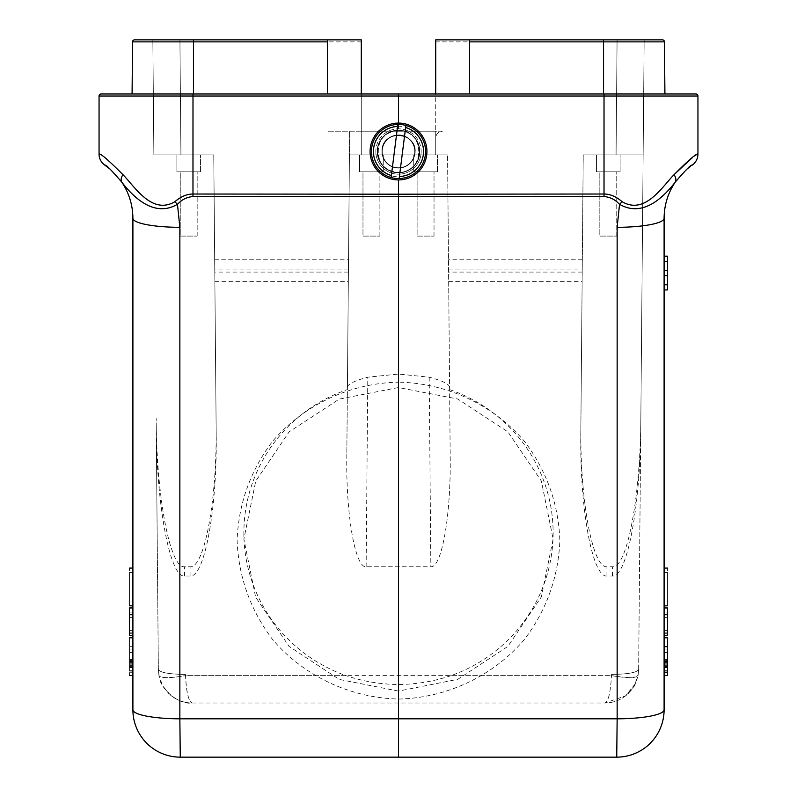 <?xml version="1.0" encoding="UTF-8"?>
<svg xmlns="http://www.w3.org/2000/svg" width="797" height="797" viewBox="0 0 797 797"><rect width="100%" height="100%" fill="white"/><g stroke="black" fill="none" stroke-linecap="round" stroke-linejoin="round"><path stroke-width="0.6" stroke-dasharray="3.98 2.99" d="M347.392 389.603L349.435 154.887L447.565 154.887L450.205 457.398C450.943 515.848 441.717 567.972 430.858 566.747L366.142 566.747C355.283 567.972 346.057 515.848 346.795 457.398L349.644 131.206L349.435 154.887L447.565 154.887L382.271 154.887A16.578 16.578 0 0 0 414.729 154.887L435.72 154.887L435.72 137.971C436.098 133.856 438.36 131.595 442.484 131.206L327.447 131.206L435.72 131.206L435.72 154.887L435.72 131.206L361.28 131.206L361.28 154.887L382.271 154.887A16.578 16.578 0 0 1 398.5 134.922A16.578 16.578 0 0 1 414.729 154.887L382.271 154.887A16.578 16.578 0 0 0 415.078 151.51A16.578 16.578 0 0 0 396.796 135.012A16.578 16.578 0 0 0 382.271 154.887L381.922 151.51A16.578 16.578 0 0 0 406.789 165.866A16.578 16.578 0 0 0 406.789 137.144A16.578 16.578 0 0 0 381.922 151.51C381.315 127.958 420.129 131.963 414.729 154.887A16.578 16.578 0 0 0 400.204 135.012A16.578 16.578 0 0 0 381.922 151.51L382.271 154.887A16.578 16.578 0 0 0 414.729 154.887C420.129 131.963 381.315 127.958 381.922 151.51A16.578 16.578 0 0 0 382.271 154.887L349.435 154.887L347.392 389.603A154.628 151.789 0 0 0 243.872 532.864A154.628 151.789 0 0 0 346.018 675.637L185.542 675.637C186.269 692.185 188.49 701.32 192.187 703.014C188.68 701.758 186.458 692.633 185.542 675.637C169.871 678.307 161.014 678.327 158.992 675.717C159.47 688.13 178.349 705.136 192.187 703.014L604.813 703.014C608.29 701.928 610.512 692.802 611.458 675.637C627.219 678.098 636.106 677.918 638.128 675.079L638.646 669.47C637.002 672.588 627.976 674.232 611.578 674.401A7.024 6.894 0 0 1 611.458 675.637C610.542 692.633 608.32 701.758 604.813 703.014C613.032 702.914 620.315 700.244 626.661 695.014L634.213 685.928L637.959 675.995M158.972 675.637L158.354 669.48L156.242 427.75C156.63 507.051 170.12 577.686 184.565 576.022L190.075 576.022C204.49 577.695 217.183 509.353 216.206 435.272L213.765 154.887L180.929 154.887L213.765 154.887L216.126 426.405C217.103 500.267 204.45 568.41 190.075 566.747L184.476 566.747C170.04 568.4 156.551 497.766 156.162 418.465L158.354 669.47L159.231 676.832L158.354 669.47C159.998 672.588 169.014 674.232 185.422 674.401C169.024 674.232 159.998 672.588 158.354 669.47L158.972 675.637C161.124 678.247 169.98 678.247 185.542 675.637A7.024 6.894 180 0 1 185.422 674.401A7.024 6.894 180 0 0 185.542 675.637L611.458 675.637A7.024 6.894 0 0 0 611.578 674.401C627.986 674.232 637.002 672.588 638.646 669.47L640.838 418.465C640.449 497.766 626.96 568.4 612.524 566.747L606.925 566.747C592.55 568.41 579.897 500.267 580.874 426.405L583.235 154.887L643.139 154.887L644.145 39.85L643.139 154.887L616.071 154.887L643.139 154.887L640.838 418.465M664.1 261.366L664.1 289.998L664.1 256.166L664.1 289.998L664.1 256.166L664.1 261.366L667.487 261.366L667.487 284.928L664.1 284.808M664.1 612.066L664.1 635.687L664.1 607.942L664.1 635.687L664.1 612.066L667.487 612.066L667.487 635.687L667.487 612.066M664.1 635.687L667.487 635.687L664.1 635.687L667.487 635.687L664.1 635.687L667.487 635.687L664.1 635.687L667.487 635.687L664.1 635.687L667.487 635.687L664.1 635.687L664.1 607.942L664.1 635.687L664.1 607.942L664.1 635.687L664.1 607.942L664.1 635.687L664.1 614.427L664.1 635.687L664.1 614.427L664.1 635.687L667.487 635.687L664.1 635.687L667.487 635.687L667.487 607.942L667.487 632.141L667.487 607.942L664.1 607.942M664.1 605.84C664.1 556.047 664.1 556.047 664.1 605.84C664.1 556.047 664.1 556.047 664.1 605.84L667.487 605.84C667.487 556.047 667.487 556.047 667.487 605.84M664.1 637.779C664.1 687.572 664.1 687.572 664.1 637.779C664.1 687.572 664.1 687.572 664.1 637.779L667.487 637.779C667.487 687.572 667.487 687.572 667.487 637.779M664.1 659.707L664.1 646.676L664.1 659.707M619.478 204.361A22.296 21.888 177.4 0 0 604.036 196.54L604.026 194.02C610.004 194.149 616.031 196.72 622.128 201.711C645.142 215.28 662.496 186.309 674.063 174.653A13.529 7.223 -145.9 0 1 675.149 182.244C667.886 193.153 664.21 205.168 664.1 218.268L664.1 709.778A47.372 47.372 0 0 1 616.739 757.15L180.261 757.15L179.853 718.814A47.372 9.036 0 0 1 132.9 709.778L132.9 218.268C132.79 205.168 129.114 193.153 121.851 182.244A13.529 7.223 145.9 0 1 122.937 174.653C108.272 159.968 100.322 153.104 99.057 154.08A13.529 13.529 0 0 0 104.945 165.238M176.884 171.803L200.565 171.803L176.884 171.803L176.884 154.887L200.565 154.887L176.884 154.887L200.565 154.887L176.884 154.887L176.884 171.803L200.565 171.803L176.884 171.803M398.53 691.099L339.233 679.413L289.112 646.417L255.638 597.142L243.872 539.061L255.747 481.109L289.152 431.815L339.303 399.088L398.53 387.531L457.807 399.038L507.908 431.874L541.372 481.029L553.128 539.061L541.263 597.033L507.868 646.437L457.737 679.333L398.53 691.099L398.5 718.814L179.853 718.814L179.853 227.314A47.372 9.036 0 0 1 132.9 218.268M347.412 386.824C348.638 383.656 355.432 380.448 367.796 377.18L398.53 374.052L429.204 377.18C441.548 380.438 448.342 383.646 449.588 386.824L447.565 154.887L414.729 154.887M638.028 675.637L638.646 669.47L638.028 675.637C635.996 678.287 627.139 678.287 611.458 675.637L450.982 675.637A154.628 151.789 0 0 0 553.128 532.864A154.628 151.789 0 0 0 449.608 389.603M450.982 675.637C415.914 687.383 380.936 687.383 346.018 675.637M180.261 236.091L197.178 236.091L180.261 236.091L180.261 171.803L197.178 171.803L180.261 171.803L197.178 171.803L180.261 171.803L180.261 236.091L197.178 236.091L180.261 236.091M413.723 171.803L437.414 171.803L413.723 171.803L413.723 154.887L437.414 154.887L413.723 154.887L437.414 154.887L413.723 154.887L413.723 171.803L437.414 171.803L413.723 171.803M359.586 171.803L383.277 171.803L359.586 171.803L359.586 154.887L383.277 154.887L359.586 154.887L383.277 154.887L359.586 154.887L359.586 171.803L383.277 171.803L359.586 171.803M596.435 171.803L620.116 171.803L596.435 171.803L596.435 154.887L620.116 154.887L596.435 154.887L620.116 154.887L596.435 154.887L596.435 171.803L620.116 171.803L596.435 171.803M417.11 236.091L434.026 236.091L417.11 236.091L417.11 171.803L434.026 171.803L417.11 171.803L434.026 171.803L417.11 171.803L417.11 236.091L434.026 236.091L417.11 236.091M362.974 236.091L379.89 236.091L362.974 236.091L362.974 171.803L379.89 171.803L362.974 171.803L379.89 171.803L362.974 171.803L362.974 236.091L379.89 236.091L362.974 236.091M599.822 236.091L616.739 236.091L599.822 236.091L599.822 171.803L616.739 171.803L599.822 171.803L616.739 171.803L599.822 171.803L599.822 236.091L616.739 236.091L599.822 236.091M419.481 151.51A20.981 20.981 0 0 0 398.5 130.529C371.551 129.512 371.551 173.497 398.5 172.481C425.449 173.497 425.449 129.512 398.5 130.529A20.981 20.981 0 0 0 377.519 151.51A20.981 20.981 0 0 0 398.5 172.481A20.981 20.981 0 0 0 419.481 151.51M695.911 93.986L398.5 93.986L398.5 130.529C425.449 129.512 425.449 173.497 398.5 172.481C385.788 171.216 378.794 164.222 377.519 151.51C378.794 138.788 385.788 131.794 398.5 130.529L398.5 123.087M377.519 151.51A20.981 20.981 0 0 1 408.991 133.338A20.981 20.981 0 0 1 408.991 169.671A20.981 20.981 0 0 1 377.519 151.51M132.9 659.707L132.9 646.676L132.9 659.707M129.512 659.707L129.512 646.676L129.512 659.707M667.487 646.676L667.487 672.728L667.487 646.676M421.165 151.51A22.665 22.665 0 0 1 387.163 171.136A22.665 22.665 0 0 1 387.163 131.874A22.665 22.665 0 0 1 421.165 151.51M419.82 151.51A21.32 21.32 0 0 1 387.84 169.97A21.32 21.32 0 0 1 387.84 133.049A21.32 21.32 0 0 1 419.82 151.51A21.32 21.32 0 0 0 398.5 130.19A21.32 21.32 0 0 0 377.18 151.51A21.32 21.32 0 0 0 398.5 172.819A21.32 21.32 0 0 0 419.82 151.51A21.32 21.32 0 0 1 398.5 172.819A21.32 21.32 0 0 1 377.18 151.51A21.32 21.32 0 0 1 398.5 130.19A21.32 21.32 0 0 1 419.82 151.51A21.32 21.32 0 0 0 387.84 133.049A21.32 21.32 0 0 0 387.84 169.97A21.32 21.32 0 0 0 419.82 151.51M375.835 151.51A22.665 22.665 0 0 0 409.837 171.136A22.665 22.665 0 0 0 409.837 131.874A22.665 22.665 0 0 0 375.835 151.51M667.487 659.707L667.487 649.077L667.487 659.707M423.805 151.51A25.305 25.305 0 0 1 385.848 173.427A25.305 25.305 0 0 1 385.848 129.592A25.305 25.305 0 0 1 423.805 151.51A25.305 25.305 0 0 0 398.5 126.195A25.305 25.305 0 0 0 373.195 151.51A25.305 25.305 0 0 0 398.5 176.814A25.305 25.305 0 0 0 423.805 151.51M426.923 151.51A28.423 28.423 0 0 0 384.293 126.892A28.423 28.423 0 0 0 384.293 176.117A28.423 28.423 0 0 0 426.923 151.51A28.423 28.423 0 0 1 398.5 179.923A28.423 28.423 0 0 1 370.077 151.51A28.423 28.423 0 0 1 398.5 123.087A28.423 28.423 0 0 1 426.923 151.51A28.423 28.423 0 0 0 398.5 123.087A28.423 28.423 0 0 0 370.077 151.51A28.423 28.423 0 0 0 398.5 179.923A28.423 28.423 0 0 0 426.923 151.51M425.568 151.51A27.068 27.068 0 0 1 384.971 174.951A27.068 27.068 0 0 1 384.971 128.068A27.068 27.068 0 0 1 425.568 151.51A27.068 27.068 0 0 1 384.971 174.951A27.068 27.068 0 0 1 384.971 128.068A27.068 27.068 0 0 1 425.568 151.51M371.432 151.51A27.068 27.068 0 0 0 412.029 174.951A27.068 27.068 0 0 0 412.029 128.068A27.068 27.068 0 0 0 371.432 151.51A27.068 27.068 0 0 0 425.11 156.471A27.068 27.068 0 0 0 405.892 125.468A27.068 27.068 0 0 0 371.432 151.51M405.892 125.468A27.068 27.068 0 0 0 371.651 148.103A27.068 27.068 0 0 0 399.158 178.568L405.892 125.468L399.158 178.568A27.068 27.068 0 0 0 405.892 125.468A27.068 27.068 0 0 1 399.158 178.568M391.367 175.509L397.583 126.484A25.036 25.036 0 0 0 391.367 175.509M405.633 127.51L399.417 176.526A25.036 25.036 0 0 0 405.633 127.51M667.487 662.277L667.487 652.604L664.1 652.604L667.487 652.604L664.1 652.604L664.1 659.368L664.1 652.604L667.487 652.604L667.487 660.016L664.1 660.016L664.1 652.604L664.1 667.756L664.1 661.311L664.1 666.143L664.1 665.176L667.487 665.176L664.1 665.176L664.1 664.21L667.487 664.21L664.1 664.21L664.1 662.925L667.487 662.925L667.487 664.21L667.487 662.277L664.1 662.277M132.9 663.243L129.512 663.243L129.512 666.143L129.512 664.21L132.9 664.21L132.9 652.604L129.512 652.604L129.512 667.756L129.512 665.176L132.9 665.176L129.512 665.176L129.512 664.21L132.9 664.21L132.9 652.604L132.9 659.368L132.9 652.604L129.512 652.604L129.512 659.368L129.512 652.604L132.9 652.604L129.512 652.604L129.512 660.016L132.9 660.016M664.1 663.243L667.487 663.243M667.487 661.63L664.1 661.63M667.487 661.311L664.1 661.311L667.487 661.311M667.487 666.143L664.1 666.143L667.487 666.143M667.487 665.824L664.1 665.824M667.487 665.176L667.487 664.21L667.487 665.176M129.512 662.277L132.9 662.277M129.512 661.63L132.9 661.63M129.512 661.311L132.9 661.311L129.512 661.311M129.512 666.143L132.9 666.143L129.512 666.143M129.512 665.824L132.9 665.824M129.512 660.016L129.512 663.243M667.487 660.016L667.487 662.925M664.1 659.368L667.487 659.368L664.1 659.368M664.1 667.756L667.487 667.756L664.1 667.756M664.1 667.438L667.487 667.438M664.1 666.471L667.487 666.471M664.1 662.925L664.1 661.948L667.487 661.948M664.1 661.948L664.1 660.663L667.487 660.663M664.1 660.663L664.1 660.016M129.512 659.368L132.9 659.368L129.512 659.368M129.512 660.663L132.9 660.663M129.512 661.948L132.9 661.948M129.512 662.925L132.9 662.925M129.512 666.471L132.9 666.471M129.512 667.438L132.9 667.438M129.512 667.756L132.9 667.756L129.512 667.756M664.1 642.113C664.1 680.638 664.1 680.638 664.1 642.113C664.1 680.638 664.1 680.638 664.1 642.113L667.487 642.113C667.487 680.638 667.487 680.638 667.487 642.113C667.487 680.638 667.487 680.638 667.487 642.113L664.1 642.113M664.1 601.506C664.1 562.981 664.1 562.981 664.1 601.506C664.1 562.981 664.1 562.981 664.1 601.506L667.487 601.506C667.487 562.981 667.487 562.981 667.487 601.506C667.487 562.981 667.487 562.981 667.487 601.506L664.1 601.506M664.1 617.386L664.1 633.326L664.1 617.386L667.487 617.386L664.1 617.386M132.9 642.113C132.9 680.638 132.9 680.638 132.9 642.113C132.9 680.638 132.9 680.638 132.9 642.113L129.512 642.113C129.512 680.638 129.512 680.638 129.512 642.113C129.512 680.638 129.512 680.638 129.512 642.113L132.9 642.113M132.9 601.506C132.9 562.981 132.9 562.981 132.9 601.506C132.9 562.981 132.9 562.981 132.9 601.506L129.512 601.506C129.512 562.981 129.512 562.981 129.512 601.506C129.512 562.981 129.512 562.981 129.512 601.506L132.9 601.506M132.9 617.386L132.9 633.326L132.9 617.386L129.512 617.386L132.9 617.386M664.1 633.326L667.487 633.326L667.487 617.386L667.487 633.326M132.9 633.326L129.512 633.326L129.512 617.386L129.512 633.326M129.512 637.779C129.512 687.572 129.512 687.572 129.512 637.779L132.9 637.779C132.9 687.572 132.9 687.572 132.9 637.779C132.9 687.572 132.9 687.572 132.9 637.779M129.512 605.84C129.512 556.047 129.512 556.047 129.512 605.84L132.9 605.84C132.9 556.047 132.9 556.047 132.9 605.84C132.9 556.047 132.9 556.047 132.9 605.84M129.512 614.427L129.512 635.687L129.512 607.942L129.512 635.687L129.512 614.427L132.9 614.427L132.9 635.687L132.9 607.942L132.9 635.687L132.9 614.427L132.9 635.687L132.9 614.427L129.512 614.427M132.9 607.942L129.512 607.942L132.9 607.942L129.512 607.942L129.512 635.687L129.512 607.942L129.512 635.687L129.512 607.942L129.512 632.141L129.512 607.942L132.9 607.942L129.512 607.942L132.9 607.942L132.9 635.687L132.9 607.942L132.9 635.687L129.512 635.687L129.512 607.942L132.9 607.942L132.9 635.687L132.9 607.942L129.512 607.942L132.9 607.942L129.512 607.942L132.9 607.942L129.512 607.942L132.9 607.942L132.9 635.687L129.512 635.687L132.9 635.687L132.9 612.066L132.9 635.687L129.512 635.687L132.9 635.687M664.1 630.367L667.487 630.367M664.1 614.427L667.487 614.427L664.1 614.427M667.487 615.025L664.1 615.025L667.487 615.025M664.1 632.141L667.487 632.141M129.512 630.367L132.9 630.367M129.512 615.025L132.9 615.025L129.512 615.025M129.512 632.141L132.9 632.141M129.512 612.066L132.9 612.066M122.937 174.653C134.504 186.309 151.858 215.28 174.872 201.711L177.452 204.301C152.516 218.836 130.907 193.801 121.851 182.244L109.787 168.904M604.006 93.986L604.026 96.019L697.943 96.019L697.943 154.08A13.529 13.529 0 0 1 692.055 165.238A13.529 13.529 0 0 0 697.943 154.08L692.513 157.517M619.538 204.291C644.534 218.846 666.133 193.751 675.149 182.244M622.128 201.711L619.508 204.331M174.872 201.711C180.969 196.72 186.996 194.149 192.974 194.02L192.974 96.019L99.057 96.019L99.057 154.08M177.512 204.371A22.296 21.888 -177.4 0 1 192.964 196.54L192.974 194.02L398.5 194.189L398.5 179.923M398.5 93.986L192.994 93.986L192.974 96.019L604.026 96.019L604.026 194.02L398.5 194.189L398.5 382.181C349.923 383.148 303.438 405.035 272.325 441.618C250.278 470.967 238.542 503.873 237.107 540.336C238.542 576.809 250.278 609.755 272.325 639.174C303.438 675.856 349.923 697.903 398.5 699.029M619.528 204.371L617.147 227.314A47.372 9.036 180 0 0 664.1 218.268M435.72 41.862L435.72 131.206L435.72 93.986L603.538 93.986L603.538 39.85L469.553 39.85L617.077 39.85L616.071 154.887L583.235 154.887L616.071 154.887L617.077 39.85L435.72 39.85L435.72 41.862L664.459 41.862M192.994 93.986L101.089 93.986M603.538 93.986L132.083 93.986L361.28 93.986L361.28 154.887L349.435 154.887L346.795 457.398M398.5 699.069C447.077 697.933 493.552 675.866 524.665 639.174C546.712 609.755 558.448 576.809 559.873 540.336C558.448 503.873 546.712 470.967 524.665 441.618C493.552 405.025 447.077 383.118 398.5 382.152L398.56 387.531M382.271 154.887L361.28 154.887L361.28 93.986L435.72 93.986M442.484 131.206L361.28 131.206M469.553 39.85L469.553 93.986M449.588 386.824L450.205 457.398M637.73 676.982L635.408 683.627L625.635 695.841L604.813 703.014L192.187 703.014C184.067 702.924 176.864 700.314 170.558 695.193L163.006 686.297L159.231 676.832M580.794 435.272L583.235 154.887L580.794 435.272C579.817 509.353 592.51 577.695 606.925 576.022L612.435 576.022C626.88 577.686 640.37 507.051 640.758 427.75L643.139 154.887L583.235 154.887L580.874 426.405M640.758 427.75L638.646 669.47M216.206 435.272L213.765 154.887L153.861 154.887L152.855 39.85L361.28 39.85L361.28 93.986M327.447 39.85L327.447 93.986M179.923 39.85L180.929 154.887L179.923 39.85L152.855 39.85L153.861 154.887L213.765 154.887L216.126 426.405M156.242 427.75L156.162 418.465M667.487 270.552L664.1 270.552M667.487 275.623L664.1 275.623M667.487 284.808L667.487 261.366M667.487 256.255L664.1 256.255M667.487 289.919L664.1 289.919M664.1 289.998L667.487 289.998L667.487 256.166L664.1 256.166M415.078 151.51A16.578 16.578 0 0 1 398.5 168.087A16.578 16.578 0 0 1 381.922 151.51A16.578 16.578 0 0 1 398.5 134.922A16.578 16.578 0 0 1 415.078 151.51A16.578 16.578 0 0 1 398.5 168.087A16.578 16.578 0 0 1 381.922 151.51A16.578 16.578 0 0 0 406.789 165.866A16.578 16.578 0 0 0 406.789 137.144A16.578 16.578 0 0 0 381.922 151.51A16.578 16.578 0 0 0 406.789 165.866A16.578 16.578 0 0 0 406.789 137.144A16.578 16.578 0 0 0 381.922 151.51A16.578 16.578 0 0 1 398.5 134.922A16.578 16.578 0 0 1 415.078 151.51M414.739 151.51A16.239 16.239 0 0 0 398.5 135.261A16.239 16.239 0 0 0 382.261 151.51A16.239 16.239 0 0 0 398.5 167.749A16.239 16.239 0 0 0 414.739 151.51A16.239 16.239 0 0 0 398.5 135.261A16.239 16.239 0 0 0 382.261 151.51A16.239 16.239 0 0 1 406.619 137.443A16.239 16.239 0 0 1 406.619 165.567A16.239 16.239 0 0 1 382.261 151.51A16.239 16.239 0 0 1 406.619 137.443A16.239 16.239 0 0 1 406.619 165.567A16.239 16.239 0 0 1 382.261 151.51A16.239 16.239 0 0 0 398.5 167.749A16.239 16.239 0 0 0 414.739 151.51M214.861 281.361L348.339 281.361M184.565 576.022L184.476 566.747M397.842 124.442A27.068 27.068 0 0 0 391.108 177.542M617.147 227.314L617.147 718.814A47.372 9.036 0 0 0 664.1 709.778A47.372 47.372 0 0 1 616.739 757.15L617.147 718.814L398.5 718.814M192.974 196.6L604.026 196.6M179.853 227.314L177.472 204.361M582.328 259.752L448.472 259.752M606.925 576.022L606.925 566.747M429.204 377.18L430.858 566.747M448.562 269.037L582.238 269.037M366.142 566.747L367.796 377.18M361.28 41.862L193.462 41.862L193.462 93.986M193.462 39.85L193.462 41.862L132.541 41.862M582.218 272.076L448.581 272.076M348.419 272.076L214.782 272.076M214.672 259.752L348.528 259.752M612.435 576.022L612.524 566.747M448.661 281.361L582.139 281.361M348.438 269.037L214.762 269.037M190.075 576.022L190.075 566.747M200.565 171.803L200.565 154.887L200.565 171.803M243.872 532.864L243.872 539.061M553.128 532.864L553.128 539.061M197.178 236.091L197.178 171.803L197.178 236.091M437.414 171.803L437.414 154.887L437.414 171.803M383.277 171.803L383.277 154.887L383.277 171.803M620.116 171.803L620.116 154.887L620.116 171.803M434.026 236.091L434.026 171.803L434.026 236.091M379.89 236.091L379.89 171.803L379.89 236.091M616.739 236.091L616.739 171.803L616.739 236.091M132.9 646.676L129.512 646.676M132.9 672.728L129.512 672.728M132.9 649.077L129.512 649.077M132.9 670.327L129.512 670.327M664.1 670.327L667.487 670.327M664.1 649.077L667.487 649.077M667.487 671.144L664.1 671.144M667.487 572.475L664.1 572.475M129.512 671.144L132.9 671.144M129.512 572.475L132.9 572.475M106.34 166.204L109.936 169.034M690.66 166.204L687.144 168.964M635.408 683.637C634.362 686.815 631.104 690.889 625.645 695.841M626.661 695.014C620.136 700.304 612.853 702.964 604.813 703.014M628.444 693.4L634.213 685.928M170.558 695.193C177.034 700.364 184.246 702.974 192.187 703.014M168.805 693.639L163.006 686.297M667.487 284.928L664.1 284.928L667.487 284.928M667.487 261.247L664.1 261.247L667.487 261.247"/><path stroke-width="1.2" d="M398.5 179.923L398.5 194.189L604.026 194.02C610.094 194.01 616.131 196.57 622.128 201.711L619.548 204.301C644.554 218.836 666.133 193.751 675.149 182.244C667.886 193.153 664.21 205.168 664.1 218.268L664.1 709.778A47.372 47.372 0 0 1 616.739 757.15L398.5 757.15L398.5 718.814L398.5 757.15L180.261 757.15A47.372 47.372 0 0 1 132.9 709.778A47.372 47.372 0 0 0 180.261 757.15A47.372 47.372 0 0 1 132.9 709.778A47.372 9.036 0 0 0 179.853 718.814L180.261 757.15M664.1 675.537L667.487 675.537L667.487 637.779L664.1 637.779M426.923 151.51A28.423 28.423 0 0 1 384.293 176.117A28.423 28.423 0 0 1 384.293 126.892A28.423 28.423 0 0 1 426.923 151.51M399.158 178.568A27.068 27.068 0 0 1 391.108 177.542L391.367 175.509L391.108 177.542A27.068 27.068 0 0 1 397.842 124.442A27.068 27.068 0 0 1 405.892 125.468L405.633 127.51L405.892 125.468A27.068 27.068 0 0 1 399.158 178.568L399.417 176.526L399.158 178.568A27.068 27.068 0 0 0 405.892 125.468M397.842 124.442L397.583 126.484L397.842 124.442A27.068 27.068 0 0 0 391.108 177.542M397.583 126.484L391.367 175.509A25.036 25.036 0 0 1 397.583 126.484M399.417 176.526L405.633 127.51A25.036 25.036 0 0 1 399.417 176.526M667.487 605.84C667.487 556.047 667.487 556.047 667.487 605.84L664.1 605.84M664.1 635.687L667.487 635.687L667.487 607.942L664.1 607.942M129.512 637.779C129.512 687.572 129.512 687.572 129.512 637.779L132.9 637.779M129.512 605.84C129.512 556.047 129.512 556.047 129.512 605.84L132.9 605.84M132.9 607.942L129.512 607.942L129.512 635.687L132.9 635.687M99.057 96.019A2.032 2.032 0 0 1 101.089 93.986A2.032 2.032 0 0 0 99.057 96.019L398.5 96.019L398.5 93.986L101.089 93.986A2.032 2.032 0 0 0 99.057 96.019L99.057 154.08C100.322 153.104 108.272 159.968 122.937 174.653C134.504 186.309 151.858 215.28 174.872 201.711C180.869 196.57 186.906 194.01 192.974 194.02L398.5 194.189L398.5 718.814L179.853 718.814L179.853 227.314L177.472 204.371M664.1 218.268A47.372 9.036 180 0 1 617.147 227.314L617.147 718.814A47.372 9.036 0 0 0 664.1 709.778M109.787 168.904L104.945 165.238C105.632 164.252 111.261 169.92 121.851 182.244C129.114 193.153 132.79 205.168 132.9 218.268L132.9 709.778M132.9 218.268A47.372 9.036 0 0 0 179.853 227.314M122.937 174.653A13.529 7.223 145.9 0 0 121.851 182.244C130.907 193.801 152.536 218.856 177.462 204.291M99.057 154.08A13.529 13.529 0 0 0 104.945 165.238A13.529 13.529 0 0 1 99.057 154.08M174.872 201.711L177.492 204.331M192.994 93.986L192.974 196.57A22.296 21.888 2.6 0 0 177.522 204.361M398.5 123.087L398.5 96.019L604.026 96.019L604.026 196.57A22.296 21.888 -2.6 0 1 619.488 204.371M622.128 201.711C645.142 215.28 662.496 186.309 674.063 174.653A13.529 7.223 34.1 0 1 675.149 182.244C685.739 169.92 691.368 164.252 692.055 165.238C691.378 164.252 685.739 169.91 675.149 182.244M692.513 157.517L674.063 174.653C688.728 159.968 696.678 153.104 697.943 154.08A13.529 13.529 0 0 1 692.055 165.238M398.5 93.986L695.911 93.986A2.032 2.032 0 0 1 697.943 96.019L697.943 154.08M662.427 39.85L603.538 39.85L662.427 39.85A2.032 2.032 0 0 1 664.459 41.862A2.032 2.032 0 0 0 662.427 39.85A2.032 2.032 0 0 1 664.459 41.862A2.032 2.032 0 0 0 662.427 39.85M435.72 93.986L435.72 39.85L603.538 39.85L603.538 41.862L469.553 41.862L469.553 93.986M469.553 39.85L469.553 41.862M697.943 96.019A2.032 2.032 0 0 0 695.911 93.986A2.032 2.032 0 0 1 697.943 96.019L604.026 96.019L604.006 93.986M664.459 41.862L664.917 93.986L664.459 41.862L603.538 41.862L603.538 93.986M179.923 39.85L134.573 39.85A2.032 2.032 0 0 0 132.541 41.862L132.083 93.986L132.541 41.862L193.462 41.862L193.462 93.986M327.447 93.986L327.447 39.85L361.28 39.85L361.28 93.986M134.573 39.85A2.032 2.032 0 0 0 132.541 41.862A2.032 2.032 0 0 1 134.573 39.85L327.447 39.85M664.1 256.166L667.487 256.166L667.487 270.552L664.1 270.552M667.487 270.552L667.487 275.623L664.1 275.623M667.487 275.623L667.487 284.808L664.1 284.808M667.487 284.808L667.487 289.919L664.1 289.919M667.487 256.255L664.1 256.255M667.487 289.919L664.1 289.998M667.487 261.366L664.1 261.366M616.739 757.15L617.147 718.814L398.5 718.814M192.974 196.6L604.026 196.6M619.528 204.361L617.147 227.314M193.462 39.85L193.462 41.862L327.447 41.862M664.1 672.728L667.487 672.728M664.1 646.676L667.487 646.676M664.1 568.082L667.487 568.082M132.9 675.537L129.512 675.537M132.9 568.082L129.512 568.082M106.34 166.204L109.936 169.034M687.064 169.034L690.66 166.204"/></g></svg>
